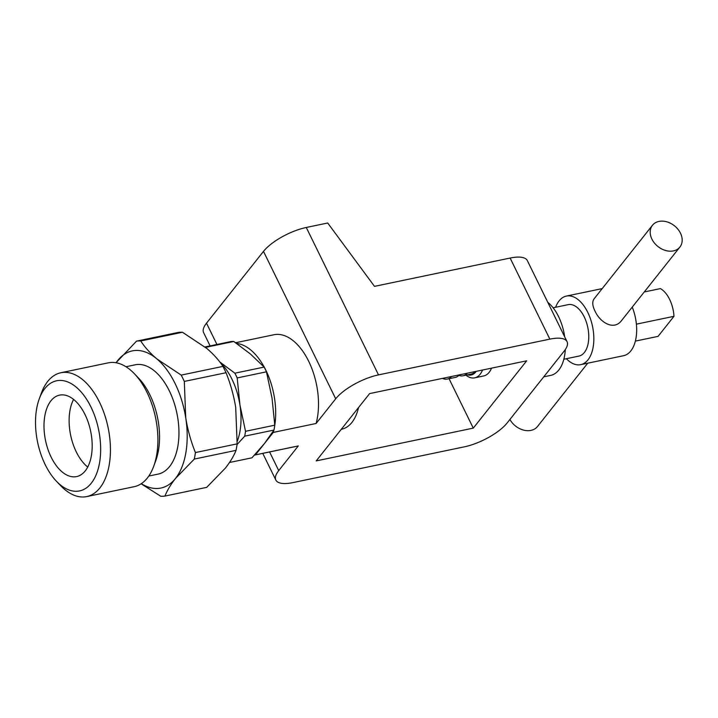 <?xml version="1.0" encoding="UTF-8"?>
<svg xmlns="http://www.w3.org/2000/svg" width="718" height="718" viewBox="0 0 718 718"><rect width="100%" height="100%" fill="white"/><g stroke="black" fill="none" stroke-linecap="round" stroke-linejoin="round"><path stroke-width="1.08" d="M509.915 419.474A17.51 13.247 38.4 0 0 530.97 430.387A17.51 13.247 38.4 0 0 537.468 426.537L587.737 363.191M632.244 307.107A35.029 19.386 78.2 0 1 623.538 355.715L580.709 364.654A35.029 19.386 78.2 0 1 566.358 358.704M652.465 225.264L594.154 298.751C592.081 301.578 592.341 305.635 594.935 310.93C599.898 322.382 613.854 331.016 621.591 320.524L679.91 247.037A17.51 13.247 38.4 0 0 677.9 229.204A17.51 13.247 38.4 0 0 658.962 221.413A17.51 13.247 38.4 0 0 652.465 225.264A17.51 13.247 38.4 0 0 654.475 243.106A17.51 13.247 38.4 0 0 673.412 250.896A17.51 13.247 38.4 0 0 679.91 247.037M555.624 307.268A35.029 19.386 78.2 0 1 566.394 296.076A35.029 19.386 78.2 0 1 587.791 312.42A35.029 19.386 78.2 0 1 580.709 364.654M563.845 359.233L578.914 356.083A26.27 14.539 -101.8 0 0 584.237 316.907A26.27 14.539 -101.8 0 0 568.18 304.647L553.111 307.798M547.78 302.323A39.409 21.818 78.2 0 1 558.586 316.647A39.409 21.818 78.2 0 1 564.698 336.859M565.29 349.576A39.409 21.818 78.2 0 1 550.607 375.415L543.741 376.842M216.935 344.469L206.506 323.181L263.488 251.381A35.029 12.206 153.9 0 1 306.281 227.471L327.704 223.002L374.482 286.356L510.121 258.049L549.844 339.129A35.029 12.206 -26.1 0 1 567.058 341.669A35.029 12.206 -26.1 0 1 564.16 351.12L507.177 422.92A35.029 12.206 -26.1 0 1 464.384 446.829L293.043 482.586A35.029 12.206 -26.1 0 1 275.829 480.046A35.029 12.206 -26.1 0 1 278.728 470.595L269.591 451.954M510.121 258.049A35.029 12.206 -26.1 0 1 527.335 260.589L567.058 341.669M449.055 378.718L473.27 428.125L316.207 460.902L369.617 393.59L526.68 360.813L473.27 428.125M465.919 375.191A26.27 14.539 -101.8 0 0 474.688 377.839L483.672 375.963A26.27 14.539 -101.8 0 0 491.525 368.154M549.844 339.129L378.503 374.886A35.029 12.206 -26.1 0 0 335.701 398.795L316.117 423.476L273.28 432.416L255.482 454.853A56.919 31.511 78.2 0 1 254.477 455.104L297.18 446.192A56.919 31.511 78.2 0 0 298.311 445.914L278.728 470.595M206.506 323.181A35.029 12.206 153.9 0 0 203.607 332.631L210.105 345.896M235.612 342.746L273.926 334.75A56.919 31.511 78.2 0 1 309.126 362.195A56.919 31.511 78.2 0 1 316.117 423.476M298.311 445.914L255.482 454.853M236.563 343.419A56.919 31.511 78.2 0 1 274.662 426.07M273.827 430.279A56.919 31.511 78.2 0 1 273.28 432.416M644.243 291.975L660.389 288.609A25.57 14.154 78.2 0 1 673.969 316.324L636.39 324.159M673.969 316.324L658.056 336.374L635.358 341.104M474.688 377.839A26.27 14.539 -101.8 0 0 482.532 370.03M467.544 374.859A22.77 12.601 -101.8 0 0 476.258 371.341M467.274 373.216A21.89 12.116 78.2 0 1 463.083 375.783L470.936 374.15A21.89 12.116 -101.8 0 0 475.136 371.574M463.083 375.783A21.89 12.116 78.2 0 1 458.901 375.397M459.421 374.85A21.89 12.116 78.2 0 1 455.221 377.426L447.368 379.068A21.89 12.116 78.2 0 1 442.494 378.386M451.568 376.492A21.89 12.116 78.2 0 1 447.368 379.068M358.542 407.546A49.389 27.338 78.2 0 1 341.615 429.229L341.292 429.292M219.968 362.213A52.54 29.088 78.2 0 1 239.929 404.916A52.54 29.088 78.2 0 1 237.281 441.274M273.962 430.064A59.109 32.723 -101.8 0 0 274.779 425.182L245.52 431.294A59.109 32.723 78.2 0 1 244.703 436.167L273.962 430.064L264.386 443.634L251.937 457.815L229.527 462.491M244.703 436.167L237.039 444.577M274.779 425.182L272.05 398.212L266.45 371.825A59.109 32.723 -101.8 0 0 264.125 367.086L250.385 353.983L233.772 341.481A59.109 32.723 -101.8 0 0 230.631 341.606L204.998 346.956M266.45 371.825L237.191 377.937L239.929 404.916L245.52 431.294M219.744 361.926L234.867 373.189A59.109 32.723 78.2 0 1 237.191 377.937M264.125 367.086L234.867 373.189M233.772 341.481L205.51 347.377M194.309 459.071L236.042 450.365C233.906 455.84 230.388 461.719 225.479 468.001L206.676 487.369L164.952 496.075C167.114 490.538 170.642 484.659 175.506 478.43L194.309 459.071A78.809 43.627 78.2 0 0 195.413 452.573L237.137 443.859A78.809 43.627 78.2 0 1 236.042 450.365M237.137 443.859L235.71 407.429C233.736 395.376 230.505 383.807 226.035 372.723L184.302 381.429L185.738 417.858A70.059 38.781 78.2 0 1 175.506 478.43A70.059 38.781 -101.8 0 1 141.311 483.663M116.011 362.743L136.537 341.14A78.809 43.627 78.2 0 1 140.737 340.969L182.462 332.254L206.82 348.463C213.587 354.261 218.954 360.239 222.939 366.395A78.809 43.627 78.2 0 1 226.035 372.723M140.737 340.969C144.713 347.126 150.089 353.103 156.847 358.892L181.205 375.101L222.939 366.395M164.952 496.075A78.809 43.627 78.2 0 1 160.751 496.246L141.114 483.788M136.537 341.14L178.27 332.425A78.809 43.627 78.2 0 1 182.462 332.254M181.205 375.101A78.809 43.627 78.2 0 1 184.302 381.429M56.417 481.231L60.671 485.682A63.265 35.02 -101.8 0 0 86.725 496.587A63.265 35.02 -101.8 0 0 108.086 427.506A63.265 35.02 -101.8 0 0 60.877 372.741A63.265 35.02 -101.8 0 0 47.72 381.42A63.265 35.02 -101.8 0 0 41.357 393.15L39.239 398.939A56.255 31.143 -101.8 0 0 45.216 464.681A56.255 31.143 -101.8 0 0 56.417 481.231A56.255 31.143 -101.8 0 0 98.025 469.446A56.255 31.143 -101.8 0 0 82.094 393.096A56.255 31.143 -101.8 0 0 39.239 398.939M60.877 372.741L108.337 362.832A63.265 35.02 78.2 0 1 134.392 373.737A63.265 35.02 78.2 0 1 153.706 466.269A63.265 35.02 78.2 0 1 147.352 478.009A63.265 35.02 78.2 0 1 134.185 486.687L86.725 496.587M51.166 457.178A41.617 23.039 -101.8 0 0 76.593 476.59A41.617 23.039 -101.8 0 0 90.639 431.15A41.617 23.039 -101.8 0 0 59.585 395.124A41.617 23.039 -101.8 0 0 51.166 457.178M134.392 373.737L138.646 378.198A56.255 31.143 78.2 0 1 149.847 394.738A56.255 31.143 78.2 0 1 155.824 460.48L153.706 466.269M148.788 476.052L158.032 474.122A55.833 30.91 -101.8 0 0 169.645 466.467A55.833 30.91 -101.8 0 0 173.729 401.586A55.833 30.91 -101.8 0 0 135.217 364.807L125.973 366.736M195.413 452.573C190.934 441.489 187.712 429.92 185.738 417.858A70.059 38.781 -101.8 0 0 156.847 358.892A70.059 38.781 -101.8 0 0 117.734 360.499A70.059 38.781 -101.8 0 0 116.083 362.752M73.595 399.405A41.617 23.039 -101.8 0 0 76.296 451.936A41.617 23.039 -101.8 0 0 87.713 467.059M306.281 227.471L378.503 374.886M263.488 251.381L335.701 398.795M602.205 288.609L566.394 296.076M275.829 480.046L262.761 453.372"/></g></svg>
